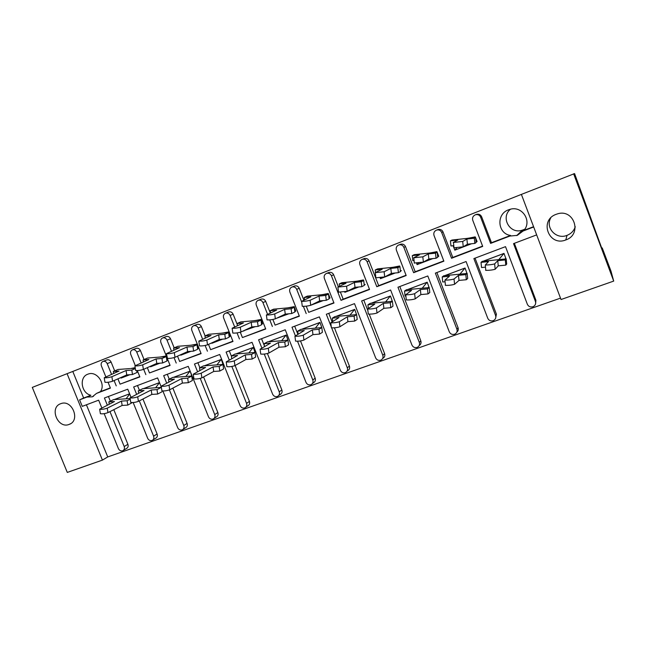 <?xml version="1.0" encoding="UTF-8"?>
<svg xmlns="http://www.w3.org/2000/svg" width="646" height="646" viewBox="0 0 646 646"><rect width="100%" height="100%" fill="white"/><g stroke="black" fill="none" stroke-linecap="round" stroke-linejoin="round"><path stroke-width="0.97" d="M509.856 236.065L510.566 235.443C497.565 233.771 495.95 214.092 508.531 209.813L510.041 209.32C522.016 205.509 532.239 220.892 524.003 230.331L517.325 235.354L509.856 236.065L490.605 243.389L491.485 242.71L481.633 216.773L480.648 217.209C479.655 215.134 478.016 214.294 475.714 214.698L475.222 214.86C472.92 216.039 472.105 217.847 472.759 220.302L482.699 246.401L451.546 258.263L452.781 257.447L443.011 231.914L441.678 232.487C440.693 230.428 439.07 229.605 436.825 230.008L436.381 230.154C434.152 231.3 433.369 233.077 434.023 235.491L443.875 261.178L413.626 272.693L415.2 271.764L405.51 246.619L403.847 247.321C402.862 245.278 401.263 244.463 399.066 244.874L398.671 245.004C396.507 246.118 395.756 247.862 396.41 250.236L406.181 275.535L376.796 286.719L378.677 285.669L369.076 260.903L367.098 261.727C366.112 259.7 364.546 258.893 362.398 259.304L362.043 259.426C359.943 260.516 359.224 262.219 359.879 264.561L369.56 289.473L341.007 300.342L343.179 299.187L340.523 292.372M523.866 230.46L521.5 231.365L524.358 229.855M565.791 239.941L565.791 239.941C582.724 234.425 574.011 208.117 557.151 213.988L556.174 214.327C538.837 220.286 548.874 246.917 565.791 239.941L567.01 235.37C571.121 233.723 573.874 230.856 575.279 226.77M69.138 424.414L69.138 424.414C80.75 420.716 72.207 399.123 60.894 403.629L60.651 403.718C49.007 407.61 57.874 429.17 69.138 424.414L70.616 423.695M87.808 374.204L88.276 374.034C96.868 370.691 106.073 384.007 100.437 391.629L96.496 393.422L92.321 396.805L86.903 397.072L90.9 395.263C81.259 393.349 78.844 377.167 87.808 374.204M86.419 404.792L107.729 456.932L560.51 298.129M107.729 456.932L102.423 460.113L67.289 472.412L32.3 387.398L67.071 373.679L102.423 460.113M521.395 194.398L574.569 173.588L603.316 252.465L602.242 247.959L611.003 271.159L613.7 281.091L561.035 299.526L521.395 194.398L72.788 371.442L83.649 398.025L79.603 399.85L82.268 406.358L98.66 400.173L101.753 407.763M573.624 173.782L613.7 281.091M550.747 217.92C545.038 227.788 556.287 239.9 567.01 235.37M475.642 238.067L477.079 241.612L475.618 237.768M475.496 237.462L475.109 236.88M437.253 252.699L438.747 256.309L437.213 252.303M437.189 252.239L436.769 251.649M399.971 266.911L399.535 265.999M363.738 280.719L363.359 279.944M328.515 294.148L330.025 298L328.184 293.502M294.229 306.592L295.811 311.114L293.987 306.68M260.976 319.407L262.518 323.872L260.718 319.504M228.603 331.882L230.121 336.291L228.337 331.987M197.095 344.027L198.588 348.38L196.812 344.132M167.128 358.32L166.111 355.962M110.321 387.866L100.437 391.629M106.687 359.975L107.042 359.838C108.819 359.475 110.167 360.21 111.096 362.051L107.204 363.625C106.267 361.76 104.91 361.017 103.126 361.389L102.948 361.445C101.269 362.341 100.752 363.827 101.39 365.902L105.791 376.723M139.77 376.65L120.067 384.152L117.919 378.863M114.689 370.901L111.096 362.051M135.918 348.469L136.298 348.323C138.115 347.944 139.488 348.695 140.424 350.56L136.726 352.046C135.781 350.172 134.4 349.413 132.567 349.793L132.373 349.857C130.654 350.778 130.112 352.28 130.758 354.388L135.216 365.402M169.987 365.143L149.468 372.96L147.328 367.655M144.05 359.539L140.424 350.56M165.909 336.663L166.321 336.501C168.178 336.122 169.575 336.873 170.512 338.754L167.023 340.167C166.079 338.27 164.665 337.511 162.792 337.89L162.59 337.963C160.814 338.9 160.256 340.434 160.902 342.566L167.072 357.892M201.011 353.33L179.645 361.469L177.513 356.164M174.178 347.871L170.512 338.754M196.691 324.542L197.135 324.365C199.041 323.977 200.462 324.736 201.407 326.642L198.136 327.974C197.183 326.052 195.746 325.285 193.832 325.673L193.606 325.754C191.781 326.706 191.2 328.273 191.846 330.437L201.116 353.596L179.645 361.469M232.875 341.193L210.612 349.672L208.505 344.383M205.113 335.904L201.407 326.642M228.304 312.099L228.789 311.905C230.735 311.509 232.18 312.276 233.133 314.206L230.097 315.442C229.128 313.496 227.675 312.729 225.712 313.116L225.462 313.205C223.597 314.19 222.983 315.781 223.629 317.977L232.988 341.468L210.612 349.672M265.619 328.725L242.42 337.559L240.312 332.254M237.316 324.728L233.133 314.206M260.774 299.316L261.307 299.106C263.293 298.702 264.771 299.478 265.732 301.424L262.93 302.57C261.961 300.608 260.475 299.825 258.465 300.22L258.198 300.317C256.276 301.319 255.638 302.942 256.292 305.17L265.724 329L242.42 337.559M299.268 315.91L275.091 325.116L272.862 319.463M270.286 312.955L265.732 301.424M294.14 286.178L294.721 285.944C296.756 285.548 298.258 286.323 299.227 288.294L296.684 289.335C295.707 287.349 294.196 286.558 292.145 286.969L291.847 287.066C289.868 288.1 289.206 289.747 289.86 292.008L299.373 316.193L275.091 325.116M333.861 302.74L308.667 312.333L306.244 306.164M303.846 300.067L299.227 288.294M328.434 272.677L329.072 272.418C331.156 272.014 332.69 272.806 333.659 274.792L331.398 275.721C330.413 273.718 328.871 272.927 326.771 273.331L326.448 273.444C324.413 274.502 323.719 276.181 324.373 278.474L333.974 303.022L308.667 312.333M338.367 286.848L333.659 274.792M369.447 289.19L343.179 299.187M363.706 258.788L364.409 258.513C366.54 258.101 368.099 258.901 369.076 260.903M406.068 275.244L378.677 285.669M399.987 244.511L400.77 244.196C402.951 243.792 404.533 244.6 405.51 246.619M443.762 260.887L415.2 271.764M437.318 229.815L438.198 229.467C440.427 229.064 442.034 229.879 443.011 231.914M482.586 246.102L452.781 257.447M475.755 214.69L476.748 214.294C479.017 213.891 480.648 214.722 481.633 216.773M510.566 235.443L491.485 242.71M533.564 226.689L524.003 230.331M90.9 395.263L83.649 398.025M108.044 382.262L110.426 388.117L96.496 393.422M137.307 370.578L139.875 376.909L120.067 384.152M167.266 358.385L170.092 365.41L149.468 372.96M130.92 397.007L127.746 389.191L104.418 398.001L107.293 405.058M503.993 253.402L505.778 258.279L503.993 253.402L483.095 261.242M465.039 268.017L466.775 272.822L465.039 268.017L444.682 275.648M427.2 282.205L428.904 286.945L427.2 282.205L407.376 289.642M390.442 295.989L392.106 300.665L390.442 295.989L371.119 303.232M354.719 309.386L356.35 314.004L354.719 309.386L335.872 316.451M319.98 322.411L321.571 326.973L319.98 322.411L301.601 329.307M286.186 335.088L287.753 339.586L286.186 335.088L268.251 341.807M253.305 347.419L254.839 351.86L253.305 347.419L235.806 353.976M221.303 359.418L222.805 363.803L221.303 359.418L204.209 365.83M190.134 371.103L191.612 375.439L190.134 371.103L173.443 377.369M159.489 382.602L143.469 388.609M129.62 393.802L114.253 399.559M104.159 413.658L118.396 448.574C119.373 450.488 120.786 451.231 122.619 450.811L122.78 450.747C124.339 449.882 124.807 448.477 124.194 446.531L127.9 444.311L113.801 409.669M110.337 401.174L108.431 396.483M127.9 444.311C128.514 446.241 128.045 447.638 126.495 448.502L123.418 450.359M331.293 326.933L326.327 314.263L354.501 303.636L375.625 357.827C376.699 359.967 378.37 360.759 380.631 360.218L380.938 360.088C382.812 359.031 383.433 357.432 382.803 355.3L361.639 300.939L390.62 290.006L411.93 345.021C413.02 347.185 414.724 347.992 417.05 347.427L417.389 347.29C419.302 346.191 419.94 344.568 419.319 342.42L397.968 287.228L427.797 275.971L449.293 331.842C450.391 334.039 452.143 334.846 454.534 334.265L454.913 334.111C456.859 332.981 457.521 331.333 456.892 329.161L435.364 273.121L466.081 261.533L487.754 318.276C488.869 320.505 490.661 321.32 493.124 320.715L493.544 320.537C495.53 319.374 496.209 317.703 495.587 315.514L473.873 258.594L505.511 246.651L527.37 304.298C528.501 306.559 530.334 307.383 532.869 306.761L533.346 306.559C535.372 305.356 536.067 303.66 535.437 301.456L535.897 300.22L514.353 243.316M535.897 300.22L535.631 303.596M495.587 315.514L496.411 314.166L475.044 258.15M496.411 314.166L495.619 318.236M456.892 329.161L458.062 327.708L436.882 272.547M458.062 327.708C458.636 329.484 458.216 330.97 456.819 332.173M419.319 342.42L420.812 340.862L399.809 286.533M420.812 340.862C421.418 342.848 420.877 344.407 419.189 345.545M382.803 355.3L384.612 353.653L369.237 314.158M367.905 310.726L363.779 300.132M384.612 353.653C385.234 355.76 384.612 357.343 382.755 358.401M295.311 335.621L292 327.215L319.39 316.879L340.329 370.279C341.395 372.387 343.026 373.17 345.23 372.645L345.505 372.532C347.338 371.498 347.944 369.932 347.314 367.816L349.405 366.08L334.426 327.821M332.028 321.7L328.757 313.342M349.405 366.08C350.027 368.172 349.429 369.73 347.613 370.756M261.808 347.911L258.602 339.82L285.241 329.767L306.01 382.392C307.06 384.459 308.659 385.242 310.799 384.733L311.057 384.636C312.842 383.627 313.423 382.077 312.801 379.993L315.167 378.176L300.495 340.935M297.838 334.184L294.689 326.198M315.167 378.176C315.789 380.244 315.208 381.778 313.431 382.779L312.333 383.635M229.225 359.919L226.1 352.078L252.029 342.299L272.62 394.165C273.662 396.208 275.22 396.991 277.304 396.499L277.538 396.402C279.29 395.425 279.855 393.899 279.225 391.839L281.85 389.942L267.428 353.54M264.4 345.909L261.549 338.706M281.85 389.942C282.472 391.985 281.914 393.495 280.178 394.472L278.66 395.578M197.523 371.62L194.47 364.021L219.713 354.493L240.126 405.631C241.152 407.65 242.678 408.417 244.713 407.941L244.923 407.86C246.635 406.899 247.176 405.405 246.554 403.362L249.421 401.392L235.12 365.507M231.413 356.212L229.29 350.875M249.421 401.392C250.042 403.419 249.501 404.905 247.806 405.85L245.916 407.166M166.652 383.046L163.664 375.641L188.244 366.363L208.488 416.791C209.498 418.778 211 419.545 212.978 419.084L213.172 419.004C214.843 418.075 215.368 416.597 214.747 414.587L217.847 412.544L203.571 376.933M199.88 367.719L197.878 362.729M217.847 412.544C218.461 414.546 217.944 416.008 216.281 416.936L214.06 418.414M162.865 390.975L177.674 427.66C178.676 429.622 180.145 430.381 182.067 429.937L182.253 429.865C183.892 428.952 184.393 427.507 183.771 425.512L187.09 423.405L172.862 388.109M169.26 379.162L167.29 374.276M187.09 423.405C187.703 425.383 187.203 426.828 185.58 427.725L183.044 429.356M133.165 402.531L147.651 438.254C148.645 440.192 150.082 440.943 151.963 440.507L152.133 440.443C153.732 439.555 154.216 438.125 153.595 436.155L157.115 433.991L142.944 399.018M139.423 390.305L137.485 385.517M157.115 433.991C157.729 435.953 157.244 437.366 155.662 438.246L152.844 439.999M161.395 387.317L157.6 377.926L133.657 386.962L136.589 394.189M536.664 234.894L513.538 243.623L535.437 301.456M510.493 209.207C500.141 217.436 510.041 234.781 522.428 230.113L524.786 229.225M86.903 397.072L79.603 399.85M124.194 446.531L109.965 411.615M153.595 436.155L139.302 400.891M183.771 425.512L169.413 389.901M214.747 414.587L200.244 378.411M246.554 403.362L231.841 366.46M279.225 391.839L264.254 354.073M312.801 379.993L297.523 341.225M347.314 367.816L331.648 327.837M533.685 226.988L523.422 230.897M490.605 243.389L480.648 217.209M451.546 258.263L441.678 232.487M413.626 272.693L403.847 247.321M376.796 286.719L367.098 261.727M341.007 300.342L331.398 275.721M306.212 313.585L303.386 306.382M301.771 302.28L296.684 289.335M272.378 326.464L269.77 319.875M267.525 314.198L262.93 302.57M239.464 338.997L237.034 332.892M234.627 326.844L230.097 315.442M207.423 351.198L205.137 345.481M202.61 339.166L198.136 327.974M176.229 363.068L174.049 357.634M171.448 351.166L167.023 340.167M145.851 374.632L143.695 369.286M141.094 362.866L136.726 352.046M116.256 385.904L114.092 380.567M111.524 374.26L107.204 363.625M72.788 371.442L67.071 373.679M602.242 247.959L601.709 248.153M485.493 267.137L481.528 267.533L481.02 262.381L488.473 261.622L485.283 265.005C489.006 264.973 492.131 264.61 494.65 263.891L497.759 260.685L505.293 259.918L506.206 258.893L498.76 259.652L503.945 253.458L483.216 261.234M494.65 263.891L495.167 269.253C492.648 269.996 489.531 270.367 485.808 270.359L485.566 270.206M505.778 258.279L505.035 259.014M481.02 262.381L482.207 261.331L498.76 259.652M495.167 269.253L498.252 265.861L505.786 265.118L506.69 264.028L506.206 258.893M505.786 265.118L505.293 259.918M498.252 265.861L497.759 260.685M453.783 245.674L450.956 245.981L450.432 240.837L457.764 240.037L453.258 242.476L462.714 241.451L463.247 246.804L453.807 247.814M463.247 246.804L467.421 244.204L466.905 239.036L474.317 238.229L475.585 237.453L468.253 238.261L475.181 236.864L475.416 237.478M467.421 244.204L474.826 243.405L474.317 238.229M453.129 245.746L454.824 250.163L471.523 243.76M476.021 241.862L477.014 241.661L476.037 242.032M456.835 247.781L454.824 250.163M450.432 240.837L451.966 240.046L468.253 238.261M474.826 243.405L476.094 242.573L475.585 237.453M462.714 241.451L466.905 239.036M445.078 281.769L442.736 281.995L442.211 276.932L449.454 276.222L444.9 280.106C448.405 280.138 451.449 279.775 454.033 279.015L458.482 275.341L465.814 274.623L467.163 273.444L459.92 274.154L464.958 268.074L444.795 275.64M454.033 279.015L454.574 284.288C451.99 285.072 448.954 285.435 445.449 285.37L445.247 285.169M466.775 272.822L466.049 273.549M442.211 276.932L443.818 275.729L459.92 274.154M454.574 284.288L459.007 280.429L466.323 279.726L467.672 278.491L467.163 273.444M466.323 279.726L465.814 274.623M459.007 280.429L458.482 275.341M405.858 295.965L405.074 296.038L404.525 291.055L411.575 290.393L405.728 294.754C409.023 294.842 411.995 294.487 414.643 293.688L420.36 289.57L427.482 288.891L429.251 287.567L422.201 288.237L427.103 282.27L407.481 289.626M414.643 293.688L415.208 298.864C412.568 299.687 409.596 300.043 406.294 299.93L406.14 299.696M428.904 286.945L428.185 287.672M404.525 291.055L406.528 289.723L422.201 288.237M415.208 298.864L420.901 294.576L428.023 293.914L429.784 292.533L429.251 287.567M428.023 293.914L427.482 288.891M420.901 294.576L420.36 289.57M368.317 308.255L367.913 304.783L374.777 304.161L367.703 308.974C370.82 309.111 373.727 308.756 376.424 307.916L383.328 303.386L390.265 302.756L392.421 301.294L385.557 301.924L390.321 296.062L371.224 303.224M376.424 307.916L377.006 313.011C374.317 313.867 371.41 314.222 368.293 314.061L368.188 313.778M392.106 300.665L391.403 301.391M367.913 304.783L370.295 303.313L385.557 301.924M377.006 313.011L383.885 308.312L390.822 307.69L392.97 306.18L392.421 301.294M390.822 307.69L390.265 302.756M383.885 308.312L383.328 303.386M332.722 321.288L332.335 318.115L339.021 317.533L330.784 322.782C333.732 322.96 336.582 322.604 339.32 321.732L347.346 316.806L354.105 316.217L356.624 314.634L349.938 315.224L354.581 309.466L335.977 316.443M339.32 321.732L339.925 326.739C337.188 327.635 334.345 327.982 331.398 327.788L331.35 327.457M356.35 314.004L355.647 314.723M332.335 318.115L335.072 316.524L349.938 315.224M339.925 326.739L347.928 321.651L354.678 321.078L357.19 319.439L356.624 314.634M354.678 321.078L354.105 316.217M347.928 321.651L347.346 316.806M298.121 334.022L297.749 331.083L304.258 330.542L294.931 336.195C297.717 336.405 300.511 336.057 303.297 335.145L312.373 329.864L318.954 329.307L321.821 327.603L315.305 328.152L319.818 322.499L301.706 329.298M303.297 335.145L303.919 340.071C301.133 340.999 298.347 341.346 295.561 341.112L295.513 340.773M321.571 326.973L320.892 327.683M297.749 331.083L300.826 329.371L315.305 328.152M303.919 340.071L312.971 334.628L319.544 334.087L322.402 332.335L321.821 327.603M319.544 334.087L318.954 329.307M312.971 334.628L312.373 329.864M264.472 346.458L264.109 343.696L270.456 343.188L260.088 349.22C262.736 349.462 265.466 349.115 268.292 348.186L278.361 342.55L284.773 342.041L287.963 340.216L281.616 340.733L286.017 335.177L268.356 341.799M268.292 348.186L268.93 353.023C266.112 353.984 263.382 354.323 260.726 354.065L260.685 353.725M287.753 339.586L287.074 340.289M264.109 343.696L267.501 341.871L281.616 340.733M268.93 353.023L278.975 347.241L285.379 346.74L288.568 344.875L287.963 340.216M285.379 346.74L284.773 342.041M278.975 347.241L278.361 342.55M231.744 358.578L231.381 355.962L237.566 355.486L226.213 361.889C228.724 362.156 231.413 361.808 234.272 360.848L245.278 354.896L251.528 354.42L255.025 352.49L248.831 352.974L253.119 347.516L235.903 353.968M234.272 360.848L234.926 365.62C232.075 366.597 229.387 366.944 226.875 366.653L226.827 366.314M254.839 351.86L254.177 352.563M231.381 355.962L235.063 354.032L248.831 352.974M234.926 365.62L245.9 359.515L252.15 359.047L255.638 357.077L255.025 352.49M252.15 359.047L251.528 354.42M245.9 359.515L245.278 354.896M199.88 370.4L199.525 367.905L205.557 367.461L193.267 374.204C195.665 374.494 198.306 374.147 201.197 373.17L213.075 366.912L219.172 366.468L222.959 364.441L216.919 364.885L221.094 359.523L204.306 365.822M201.197 373.17L201.867 377.862C198.984 378.863 196.344 379.21 193.945 378.903L193.897 378.564M222.805 363.803L222.151 364.497M199.525 367.905L203.49 365.878L216.919 364.885M201.867 377.862L213.713 371.466L219.81 371.03L223.589 368.955L222.959 364.441M219.81 371.03L219.172 366.468M213.713 371.466L213.075 366.912M414.078 260.548L412.834 260.677L412.285 255.622L419.415 254.871L413.634 257.794L422.815 256.833L423.38 262.082L414.199 263.035M423.38 262.082L428.847 259.006L428.306 253.926L435.517 253.167L437.205 252.239L430.075 252.99L436.849 251.633L437.084 252.247M428.847 259.006L436.05 258.255L435.517 253.167M416.533 263.124L417.106 264.618L432.836 258.594M437.665 256.567L438.658 256.357L437.681 256.737M418.495 262.938L417.106 264.618M412.285 255.622L414.223 254.677L430.075 252.99M436.05 258.255L437.738 257.269L437.205 252.239M422.815 256.833L428.306 253.926M375.52 272.491L375.237 269.98L382.174 269.269L375.189 272.652L384.12 271.748L384.701 276.916L375.778 277.804M384.701 276.916L391.387 273.379L390.83 268.389L397.847 267.67L399.931 266.588L392.994 267.299L399.616 265.99L399.85 266.596M391.387 273.379L398.396 272.677L397.847 267.67M380.123 277.764L380.47 278.668L395.271 272.992M400.407 270.844L401.408 270.642L400.423 271.013M381.326 277.61L380.47 278.668M375.237 269.98L377.563 268.889L392.994 267.299M398.396 272.677L400.48 271.538L399.931 266.588M384.12 271.748L390.83 268.389M339.521 286.299L339.239 283.933L345.998 283.263L337.882 287.074L346.563 286.226L347.168 291.306L338.488 292.137M347.168 291.306L355.001 287.341L354.42 282.431L361.251 281.753L363.714 280.542L356.955 281.212L363.432 279.928L363.666 280.542M355.001 287.341L361.825 286.679L361.251 281.753M344.689 291.887L344.859 292.315L358.78 286.977M364.207 284.716L365.208 284.515L364.223 284.894M345.279 291.79L344.859 292.315M339.239 283.933L341.928 282.698L356.955 281.212M361.825 286.679L364.279 285.411L363.714 280.542M346.563 286.226L354.42 282.431M304.541 299.752L304.258 297.491L310.839 296.861L301.65 301.335C304.484 301.391 307.302 301.044 310.104 300.277L310.726 305.267C307.932 306.059 305.114 306.406 302.28 306.325L302.247 306.067M310.726 305.267L319.641 300.915L319.043 296.078L325.697 295.448L328.515 294.1L321.926 294.729L328.257 293.486L328.499 294.1M319.641 300.915L326.287 300.293L325.697 295.448M310.185 305.461L323.323 300.568M329.016 298.202L330.025 298L329.032 298.379M304.258 297.491L307.286 296.126L321.926 294.729M326.287 300.293L329.097 298.888L328.515 294.1M310.104 300.277L319.043 296.078M270.521 312.842L270.238 310.669L276.658 310.08L266.402 314.973C269.091 315.078 271.853 314.731 274.695 313.932L275.333 318.841C272.499 319.657 269.737 320.012 267.048 319.883L267.016 319.617M275.333 318.841L285.257 314.109L284.644 309.353L291.128 308.756L294.277 307.278L287.858 307.867L294.059 306.664M285.257 314.109L291.734 313.528L291.128 308.756M276.48 318.292L288.851 313.786M294.794 311.315L295.811 311.114L294.818 311.501M270.238 310.669L273.589 309.184L287.858 307.867M291.734 313.528L294.875 312.002L294.277 307.278M274.695 313.932L284.644 309.353M237.437 325.592L237.155 323.493L243.405 322.943L232.148 328.233C234.7 328.37 237.413 328.023 240.288 327.191L240.942 332.028C238.067 332.876 235.362 333.223 232.81 333.07L232.77 332.795M240.942 332.028L251.819 326.941L251.197 322.257L257.512 321.7L260.976 320.109L254.718 320.658L260.782 319.487M251.819 326.941L258.134 326.392L257.512 321.7M243.663 330.752L255.315 326.634M261.501 324.074L262.518 323.872L261.525 324.26M244.204 330.502L243.784 331.059M237.155 323.493L240.805 321.894L254.718 320.658M258.134 326.392L261.59 324.752L260.976 320.109M240.288 327.191L251.197 322.257M205.242 338.011L204.952 335.968L211.048 335.46L198.839 341.12C201.261 341.29 203.934 340.943 206.841 340.087L207.511 344.843C204.604 345.723 201.94 346.07 199.517 345.876L199.477 345.602M207.511 344.843L219.285 339.425L218.647 334.814L224.8 334.289L228.563 332.585L222.466 333.11L228.401 331.971M219.285 339.425L225.438 338.916L224.8 334.289M211.735 342.897L211.888 343.284L222.7 339.142M229.104 336.493L230.121 336.291L229.128 336.679M212.397 342.59L211.888 343.284M204.952 335.968L208.892 334.265L222.466 333.11M225.438 338.916L229.193 337.164L228.563 332.585M206.841 340.087L218.647 334.814M168.864 381.923L168.509 379.533L174.396 379.121L161.225 386.187C163.503 386.502 166.103 386.155 169.018 385.145L181.728 378.604L187.679 378.193L191.741 376.077L185.846 376.489L189.916 371.216L173.54 377.361M169.018 385.145L169.704 389.772C166.789 390.79 164.197 391.137 161.912 390.814L161.863 390.475M191.612 375.439L190.966 376.134M168.509 379.533L172.74 377.417L185.846 376.489M169.704 389.772L182.382 383.094L188.325 382.682L192.379 380.526L191.741 376.077M188.325 382.682L187.679 378.193M182.382 383.094L181.728 378.604M138.648 393.156L138.301 390.854L144.05 390.475L130.032 397.855C132.212 398.178 134.772 397.831 137.711 396.805L151.204 389.998L157.002 389.611L161.322 387.406L155.573 387.794L159.505 382.65M137.711 396.805L138.406 401.36C135.474 402.393 132.915 402.741 130.734 402.401L130.686 402.07M159.497 382.626L143.557 388.601M161.185 386.809L160.588 387.455M138.301 390.854L142.782 388.65L155.573 387.794M138.406 401.36L151.867 394.415L157.664 394.044L161.976 391.791M157.664 394.044L157.002 389.611M151.867 394.415L151.204 389.998M109.214 404.113L108.867 401.893L114.479 401.537L99.67 409.201C101.753 409.54 104.281 409.193 107.236 408.151L121.464 401.093L127.125 400.738L130.242 399.18M107.236 408.151L107.947 412.632C104.991 413.69 102.464 414.046 100.38 413.69L100.332 413.367M129.628 393.826L114.342 399.559M108.867 401.893L113.583 399.608L126.075 398.808L129.709 394.02M130.145 398.55L126.075 398.808M107.947 412.632L122.142 405.446L127.803 405.099L132.325 402.579M127.803 405.099L127.125 400.738M122.142 405.446L121.464 401.093M173.903 350.1L173.613 348.121L179.556 347.637L166.442 353.661C168.751 353.855 171.376 353.507 174.315 352.627L175.001 357.303C172.07 358.207 169.446 358.554 167.136 358.344L167.096 358.07M175.001 357.303L187.623 351.577L186.969 347.031L192.968 346.547L197.014 344.738L191.063 345.222L196.877 344.124M187.623 351.577L193.622 351.101L192.968 346.547M180.646 354.743L180.823 355.187L190.95 351.311M197.563 348.582L198.588 348.38L197.587 348.767M181.397 354.404L180.823 355.187M173.613 348.121L177.82 346.304L191.063 345.222M193.622 351.101L197.652 349.244L197.014 344.738M174.315 352.627L186.969 347.031M143.38 361.873L143.089 359.943L148.895 359.499L134.925 365.862C137.13 366.08 139.714 365.733 142.669 364.82L143.372 369.431C140.408 370.36 137.832 370.707 135.628 370.473L135.587 370.198M143.372 369.431L156.784 363.407L156.122 358.934L161.984 358.482L166.288 356.576L160.474 357.028L166.175 355.954M156.784 363.407L162.647 362.963L161.984 358.482M167.96 360.113L166.87 360.541M166.442 353.661L167.871 360.153L166.846 360.355M150.365 366.29L150.566 366.791L160.03 363.157M151.18 365.927L150.566 366.791M143.089 359.943L147.554 358.037L160.474 357.028M162.647 362.963L166.943 361.009L166.288 356.576M142.669 364.82L156.122 358.934M113.648 373.356L113.357 371.466L119.026 371.046L104.24 377.732C106.348 377.967 108.891 377.627 111.879 376.691L112.59 381.229C109.61 382.182 107.066 382.529 104.959 382.27L104.918 382.004M112.59 381.229L126.753 374.93L126.075 370.521L131.8 370.101L135.337 368.551M126.753 374.93L132.47 374.519L131.8 370.101M120.867 377.555L121.085 378.088L129.927 374.704M137.76 371.7L136.944 372.007M137.751 371.668L136.92 371.821M121.731 377.167L121.085 378.088M135.2 367.679L131.727 368.333M113.357 371.466L118.065 369.472L129.822 368.591M135.28 368.18L130.678 368.527M132.47 374.519L137.017 372.476L136.726 370.594M111.879 376.691L126.075 370.521M521.5 231.365L523.034 229.895M93.533 396.232L92.12 396.878M522.428 230.113L516.663 235.588M475.714 214.698L476.748 214.294M436.825 230.008L438.198 229.467M399.066 244.874L400.77 244.196M362.398 259.304L364.409 258.513M326.771 273.331L329.072 272.418M292.145 286.969L294.721 285.944M258.465 300.22L261.307 299.106M225.712 313.116L228.789 311.905M193.832 325.673L197.135 324.365M162.792 337.89L166.321 336.501M132.567 349.793L136.298 348.323M103.126 361.389L107.042 359.838M485.808 270.359L485.283 265.005M453.468 242.581L454.017 247.919M467.276 238.366L469.424 238.027M445.449 285.37L444.9 280.106M406.294 299.93L405.728 294.754M368.293 314.061L367.703 308.974M331.398 327.788L330.784 322.782M295.561 341.112L294.931 336.195M260.726 354.065L260.088 349.22M226.875 366.653L226.213 361.889M193.945 378.903L193.267 374.204M413.795 257.932L414.361 263.18M429.114 253.095L431.229 252.764M375.302 272.83L375.891 277.99M392.041 267.404L394.133 267.073M337.939 287.292L338.544 292.363M356.019 281.301L358.086 280.986M301.65 301.335L302.28 306.325M320.997 294.81L323.048 294.503M266.402 314.973L267.048 319.883M286.945 307.956L288.964 307.657M232.148 328.233L232.81 333.07M253.813 320.739L255.816 320.448M198.839 341.12L199.517 345.876M221.57 333.183L223.548 332.9M161.912 390.814L161.225 386.187M130.734 402.401L130.032 397.855M100.38 413.69L99.67 409.201M190.182 345.295L192.137 345.021M134.925 365.862L135.628 370.473M159.602 357.093L161.54 356.826M104.24 377.732L104.959 382.27"/></g></svg>
